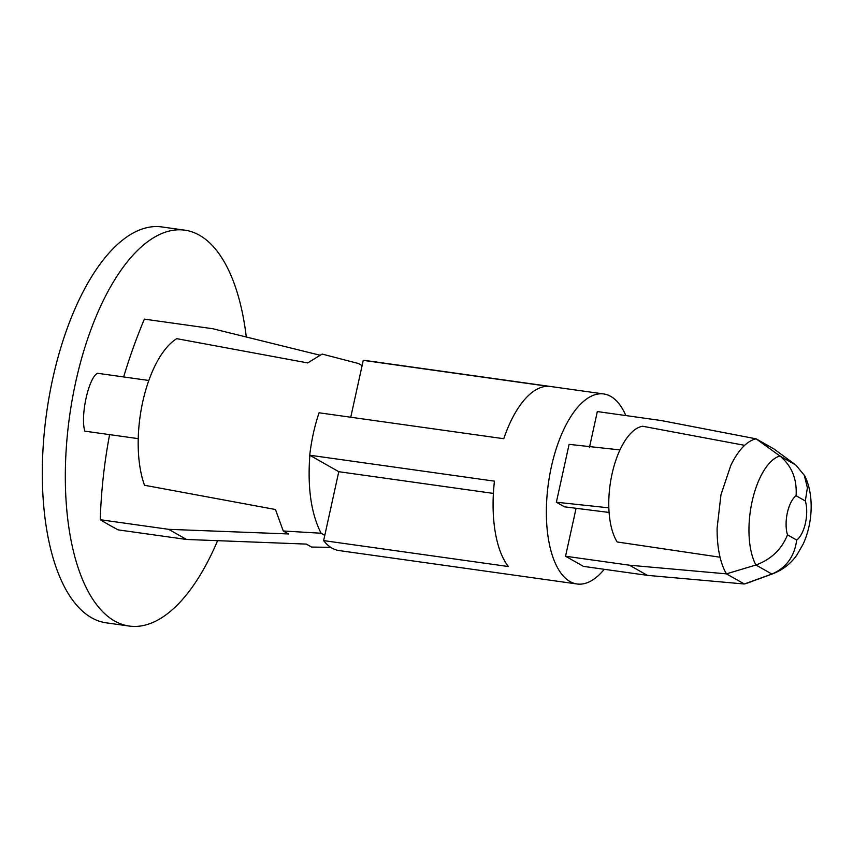 <?xml version="1.0" encoding="UTF-8"?>
<svg xmlns="http://www.w3.org/2000/svg" width="853" height="853" viewBox="0 0 853 853"><rect width="100%" height="100%" fill="white"/><g stroke="black" fill="none" stroke-linecap="round" stroke-linejoin="round"><path stroke-width="1.28" d="M589.402 447.665L597.335 411.562L661.278 420.55L756.121 438.837A73.955 32.649 98 0 0 744.648 445.341C739.572 450.107 734.945 456.803 730.786 465.45L720.956 494.815L717.117 528.092A73.955 32.649 -82 0 0 720.06 557.222A73.955 32.649 98 0 0 726.436 573.856L755.929 565.006C771.176 559.376 781.7 549.321 787.49 534.831A24.257 10.705 98 0 1 796.084 495.742L805.317 500.967L807.396 487.777L804.304 475.302L795.86 465.045L774.012 448.987L756.121 438.837L779.898 455.982C791.744 465.823 797.139 479.077 796.084 495.742M746.887 583.26L744.328 583.996L726.436 573.856L629.471 565.208L647.363 575.359L744.328 583.996L771.89 574.058C786.189 567.895 794.463 556.561 796.713 540.066L787.49 534.831M217.579 540.674A199.879 88.254 -82 0 1 129.23 626.059A199.879 88.254 -82 0 1 69.637 415.837A199.879 88.254 -82 0 1 184.824 230.171A199.879 88.254 -82 0 1 246.293 337.01M320.206 355.264L212.76 328.725L144.37 319.129A519.232 458.946 -60.4 0 0 123.653 376.941M109.6 434.625A519.232 458.946 -60.4 0 0 100.259 519.722A509.198 78.551 -167.6 0 0 118.151 529.873L186.54 539.469L306.366 544.097L311.59 547.061L330.751 547.349M148.817 380.481L97.562 373.283C88.669 377.271 80.118 416.179 84.842 431.149L138.239 438.645M129.23 626.059L106.23 622.829A199.879 88.254 -82 0 1 46.638 412.617A199.879 88.254 -82 0 1 161.825 226.941L184.824 230.171M493.397 493.407L338.78 471.698L309.735 455.214A95.941 42.362 -82 0 1 313.36 433.409A95.941 42.362 -82 0 1 319.065 412.788L503.771 438.719A95.941 42.362 98 0 1 547.967 386.292L363.261 360.361A95.941 42.362 -82 0 1 365.734 360.542L603.721 393.958A95.941 42.362 -82 0 1 625.835 415.571M604.244 569.303A95.941 42.362 -82 0 1 577.044 583.985L339.046 550.558A95.941 42.362 -82 0 1 323.628 540.599L324.79 535.343L321.091 533.242L283.249 530.982L275.455 509.508L144.509 485.261A87.582 38.673 -82 0 1 142.739 401.816A87.582 38.673 -82 0 1 176.742 338.662L307.688 362.92L322.146 354.07L358.409 363.506L362.109 365.606L363.261 360.361M362.109 365.606L350.754 417.234M100.259 519.722L168.659 529.329L186.54 539.469M283.249 530.982L288.474 533.946L168.659 529.329M647.363 575.359L583.42 566.371L565.539 556.231L575.999 508.655M619.96 449.915L569.1 444.36L556.369 502.225L564.505 506.831L609.085 512.45M577.044 583.985A95.941 42.362 -82 0 1 548.436 483.075A95.941 42.362 -82 0 1 603.721 393.958M323.628 540.599L508.345 566.531A95.941 42.362 98 0 1 494.441 481.156L309.735 455.214M338.78 471.698L324.79 535.343M321.091 533.242C311.153 513.719 307.411 487.724 309.842 455.278M556.369 502.225L608.839 507.834M565.539 556.231L629.471 565.208M744.648 445.341L642.65 426.244A62.877 27.754 98 0 0 612.038 473.969A62.877 27.754 98 0 0 617.199 541.975L720.06 557.222M795.86 465.045L779.898 455.982A60.488 26.71 -82 0 0 752.101 501.532A60.488 26.71 -82 0 0 755.929 565.006L771.89 574.058A60.488 26.71 -82 0 0 772.957 573.717L746.823 583.281M796.713 540.066A24.257 10.705 98 0 0 805.317 500.967M772.957 573.717C786.146 568.546 793.301 560.165 797.011 554.791L803.313 543.777C813.954 520.063 813.24 492.085 804.432 475.249"/></g></svg>

